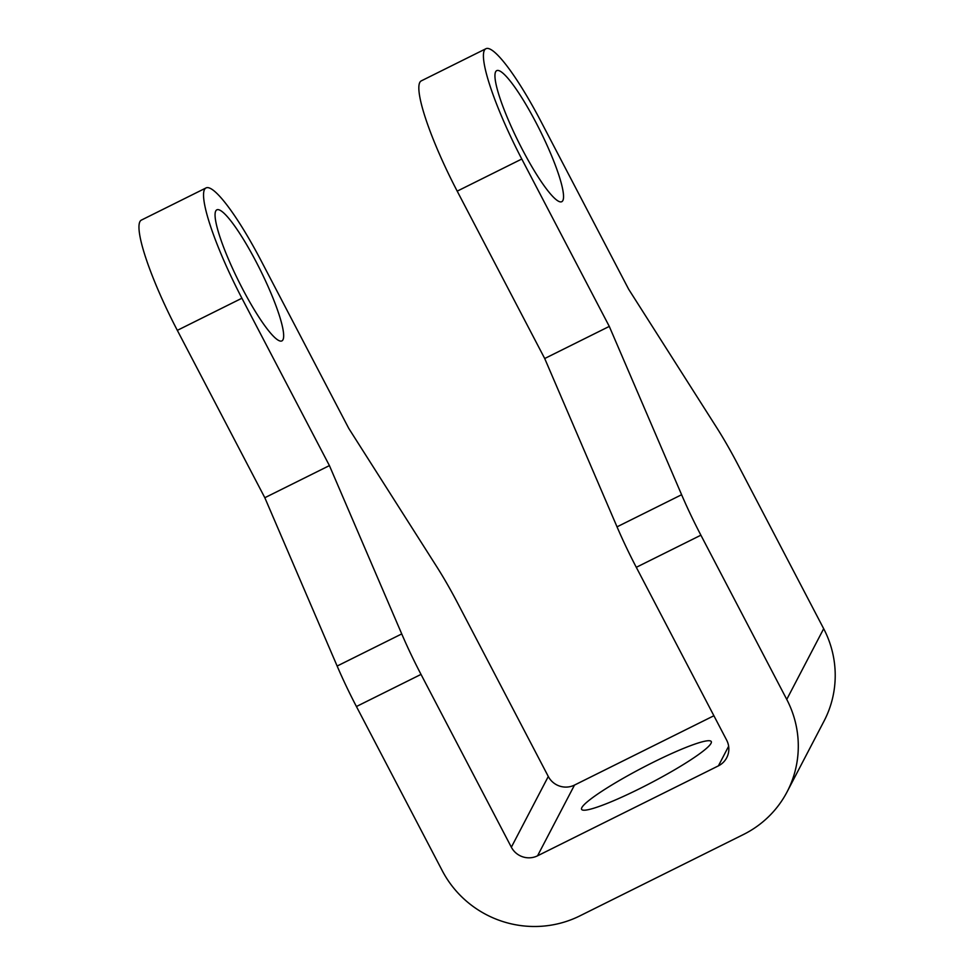 <?xml version="1.0" encoding="UTF-8"?>
<svg xmlns="http://www.w3.org/2000/svg" width="975" height="975" viewBox="0 0 975 975"><rect width="100%" height="100%" fill="white"/><g stroke="black" fill="none" stroke-linecap="round" stroke-linejoin="round"><path stroke-width="1.46" d="M639.515 788.726A73.162 8.665 -27.6 0 0 711.275 741.573A73.162 8.665 -27.6 0 0 653.372 762.206A73.162 8.665 -27.6 0 0 581.612 809.36A73.162 8.665 -27.6 0 0 639.515 788.726M536.165 122.899A73.162 12.2 -116.4 0 1 561.819 201.667A73.162 12.2 -116.4 0 1 522.32 149.431A73.162 12.2 -116.4 0 1 496.665 70.663A73.162 12.2 -116.4 0 1 536.165 122.899M242.434 288.624A73.162 12.2 63.6 0 0 281.946 340.872A73.162 12.2 63.6 0 0 256.291 262.104A73.162 12.2 63.6 0 0 216.779 209.869A73.162 12.2 63.6 0 0 242.434 288.624M823.68 628.692L737.831 464.466A102.424 17.075 63.6 0 0 716.674 427.586L628.68 289.27L541.186 121.887A102.424 17.075 63.6 0 0 485.879 48.75A102.424 17.075 63.6 0 0 484.368 50.322A102.424 17.075 63.6 0 0 521.783 159.022L609.29 326.406L681.61 494.727A102.424 17.075 63.6 0 0 700.891 535.19L786.752 699.416L823.68 628.692A102.424 100.254 27.6 0 1 824.046 721.073L787.118 791.81A102.424 100.254 -152.4 0 0 786.752 699.416M205.993 187.956A102.424 17.075 63.6 0 0 204.482 189.528A102.424 17.075 63.6 0 0 241.91 298.228L177.328 330.354A102.424 17.075 -116.4 0 1 139.9 221.654A102.424 17.075 -116.4 0 1 141.412 220.082L205.993 187.956A102.424 17.075 63.6 0 1 261.3 261.093L348.806 428.476L436.8 566.792A102.424 17.075 63.6 0 1 457.945 603.671L548.291 776.478A19.512 19.098 -152.4 0 0 574.494 785.082L537.554 855.806L718.404 765.862A19.512 19.098 27.6 0 0 726.643 740.122L636.297 567.316A102.424 17.075 -116.4 0 1 617.029 526.841L681.61 494.727M521.783 159.022L457.202 191.149L544.708 358.52L617.029 526.841M457.202 191.149A102.424 17.075 -116.4 0 1 419.774 82.448A102.424 17.075 -116.4 0 1 421.285 80.876L485.879 48.75M574.494 785.082L713.895 715.747M787.118 791.81A102.424 100.254 -152.4 0 1 743.438 834.515L579.82 915.903A102.424 100.254 -152.4 0 1 442.284 870.748L356.423 706.522A102.424 17.075 -116.4 0 1 337.143 666.047L401.737 633.921A102.424 17.075 63.6 0 0 421.017 674.395L511.351 847.202L548.291 776.478M401.737 633.921L329.416 465.599L241.91 298.228M177.328 330.354L264.822 497.725L337.143 666.047M537.554 855.806A19.512 19.098 27.6 0 1 511.351 847.202M609.29 326.406L544.708 358.52M329.416 465.599L264.822 497.725M718.404 765.862L728.642 746.253M700.891 535.19L636.297 567.316M421.017 674.395L356.423 706.522"/></g></svg>
